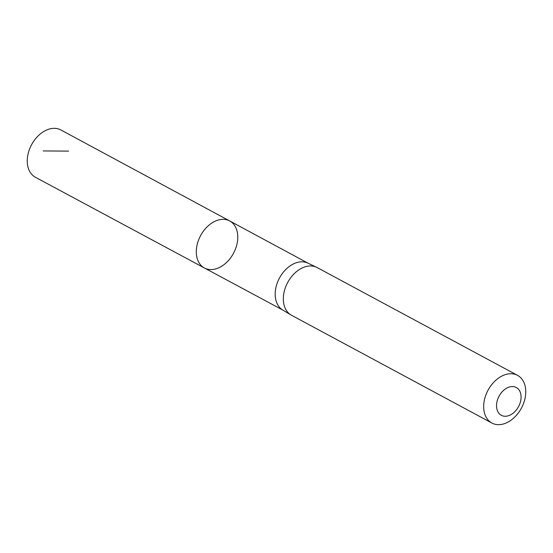 <?xml version="1.0" encoding="UTF-8"?>
<svg xmlns="http://www.w3.org/2000/svg" width="553" height="553" viewBox="0 0 553 553"><rect width="100%" height="100%" fill="white"/><g stroke="black" fill="none" stroke-linecap="round" stroke-linejoin="round"><path stroke-width="0.83" d="M316.648 267.313L307.917 263.138A26.613 18.622 118.3 0 0 279.465 278.041A26.613 18.622 118.3 0 0 282.714 309.998L291.009 314.975A27.076 18.94 -61.7 0 1 287.698 282.465A27.076 18.94 -61.7 0 1 316.648 267.313A27.076 18.94 -61.7 0 1 317.208 267.597L517.539 375.356A27.076 18.94 -61.7 0 1 525.35 396.674A27.076 18.94 -61.7 0 1 491.887 423.038A27.076 18.94 -61.7 0 1 488.029 390.224A27.076 18.94 -61.7 0 1 517.539 375.356M204.41 267.977A26.696 18.678 -61.7 0 1 200.594 235.619A26.696 18.678 -61.7 0 1 229.702 220.958A26.696 18.678 -61.7 0 1 237.389 241.979A26.696 18.678 -61.7 0 1 204.41 267.977A26.696 18.678 -61.7 0 1 200.594 235.619A26.696 18.678 -61.7 0 1 229.702 220.958L60.865 129.955A26.862 18.795 -61.7 0 0 27.65 156.105A26.862 18.795 -61.7 0 0 35.413 177.271L282.991 310.157M491.887 423.038L291.555 315.286A27.076 18.94 -61.7 0 1 291.009 314.975M520.85 399.93A15.795 11.053 -61.7 0 1 500.714 414.944A15.795 11.053 -61.7 0 1 504.861 389.333A15.795 11.053 -61.7 0 1 520.85 399.93M68.607 151.107L43.169 150.941M308.201 263.276L229.702 220.958"/></g></svg>
